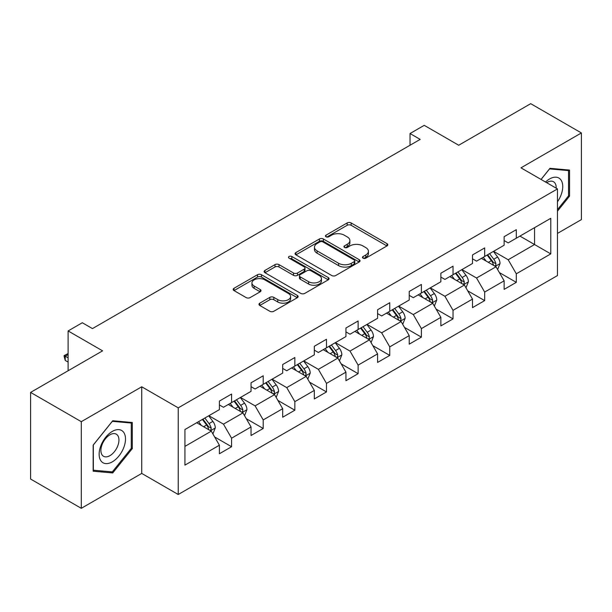 <?xml version="1.0" encoding="UTF-8"?>
<svg xmlns="http://www.w3.org/2000/svg" width="612" height="612" viewBox="0 0 612 612"><rect width="100%" height="100%" fill="white"/><g stroke="black" fill="none" stroke-linecap="round" stroke-linejoin="round"><path stroke-width="0.92" d="M363.046 258.149A1.974 1.14 0 0 0 365.831 258.149L386.983 245.932A2.815 1.622 0 0 0 387.801 244.785A2.815 1.622 0 0 0 386.983 243.637L351.15 222.952A2.815 1.622 0 0 0 347.165 222.952L326.02 235.161A1.974 1.14 0 0 0 325.439 235.964A1.974 1.14 0 0 0 326.02 236.768A1.974 1.14 0 0 0 328.805 236.768L331.543 235.192A9.012 5.202 0 0 1 344.281 235.192L347.264 236.913A9.012 5.202 0 0 1 349.903 240.593A9.012 5.202 0 0 1 347.264 244.272L344.533 245.848A1.974 1.14 0 0 0 343.952 246.651A1.974 1.14 0 0 0 344.533 247.455A1.974 1.14 0 0 0 347.318 247.455L350.056 245.879A9.012 5.202 0 0 1 362.794 245.879L365.777 247.6A9.012 5.202 0 0 1 368.416 251.28A9.012 5.202 0 0 1 365.777 254.959L363.046 256.535A1.974 1.14 0 0 0 362.465 257.338A1.974 1.14 0 0 0 363.046 258.149L363.046 256.535M259.779 303.17A2.815 1.622 0 0 0 258.96 304.317A2.815 1.622 0 0 0 259.779 305.464L269.831 311.271A2.815 1.622 0 0 0 273.816 311.271L297.302 297.707A2.815 1.622 0 0 0 298.128 296.56A2.815 1.622 0 0 0 297.302 295.412L261.469 274.727A2.815 1.622 0 0 0 257.491 274.727L234.006 288.283A2.815 1.622 0 0 0 233.18 289.438A2.815 1.622 0 0 0 234.006 290.585L246.146 297.593A2.815 1.622 0 0 0 250.124 297.593L260.177 291.794A2.815 1.622 0 0 0 261.003 290.639A2.815 1.622 0 0 0 260.177 289.491L254.156 286.018A7.528 4.345 0 0 1 251.953 282.943A7.528 4.345 0 0 1 256.604 278.927A7.528 4.345 0 0 1 264.805 279.868L288.397 293.485A7.528 4.345 0 0 1 290.601 296.56A7.528 4.345 0 0 1 285.949 300.576A7.528 4.345 0 0 1 277.749 299.635L273.816 297.363A2.815 1.622 0 0 0 269.831 297.363L259.779 303.17L259.779 305.464M557.471 233.409L581.4 219.593L581.4 132.949L530.703 103.68L458.709 145.243L424.231 125.338L410.032 133.531L420.176 139.391L92.45 328.598L82.314 322.746L68.116 330.939L68.116 370.75M81.297 421.676L81.297 508.32L141.732 473.428L141.732 386.784L81.297 421.676L30.6 392.407L102.594 350.844L68.116 330.939M141.732 386.784L178.237 407.86L557.471 188.917L557.471 275.561L178.237 494.504L178.237 407.86M581.4 132.949L520.965 167.841L557.471 188.917M331.742 275.53A2.815 1.622 0 0 0 335.72 275.53L359.213 261.967A2.815 1.622 0 0 0 360.04 260.819A2.815 1.622 0 0 0 359.213 259.672L323.381 238.978A2.815 1.622 0 0 0 319.403 238.978L295.91 252.542A2.815 1.622 0 0 0 295.083 253.689A2.815 1.622 0 0 0 295.91 254.844L331.742 275.53M289.828 258.57A1.974 1.14 0 0 1 291.832 258.853L291.832 256.505L328.254 277.542A2.815 1.622 0 0 1 329.08 278.69A2.815 1.622 0 0 1 328.254 279.837L304.768 293.4A2.815 1.622 0 0 1 300.79 293.4L264.958 272.715L264.958 270.412A2.815 1.622 0 0 0 264.132 271.56A2.815 1.622 0 0 0 264.958 272.715M264.958 270.412L275.01 264.613A2.815 1.622 0 0 1 278.988 264.613L293.523 272.998A2.815 1.622 0 0 0 297.501 272.998L304.172 269.15A2.815 1.622 0 0 0 304.998 268.002A2.815 1.622 0 0 0 304.172 266.855L289.04 258.119A1.974 1.14 0 0 1 288.466 257.315A1.974 1.14 0 0 1 289.683 256.26A1.974 1.14 0 0 1 291.832 256.505M81.297 508.32L30.6 479.051L30.6 392.407M214.636 436.96L231.573 446.737L231.573 438.192L251.042 426.947L251.042 435.499L263.206 428.469L263.206 419.924L282.675 408.686L282.675 417.231L294.846 410.208L294.846 401.656L314.316 390.418L314.316 398.963L326.479 391.94L326.479 383.395L345.948 372.15L345.948 380.702L358.119 373.672L358.119 365.127L377.589 353.889L377.589 362.434L389.752 355.411L389.752 346.866L409.221 335.621L409.221 344.173L421.393 337.143L421.393 328.598L440.862 317.36L440.862 325.905L453.025 318.883L453.025 310.33L472.495 299.092L472.495 307.637L484.666 300.614L484.666 292.069L504.135 280.824L504.135 289.377L516.298 282.346L516.298 273.801L550.777 253.896L550.777 218.3L534.551 227.672L534.551 244.532L550.777 253.896M231.573 446.737L219.402 453.76L219.402 445.215L184.931 465.12L184.931 429.525L219.402 409.619L219.402 401.074L231.573 394.044L231.573 402.597L251.042 391.351L251.042 382.806L263.206 375.783L263.206 384.328L282.675 373.091L282.675 364.545L294.846 357.515L294.846 366.068L314.316 354.822L314.316 346.277L326.479 339.255L326.479 347.8L345.948 336.562L345.948 328.009L358.119 320.986L358.119 329.531L377.589 318.294L377.589 309.748L389.752 302.718L389.752 311.271L409.221 300.025L409.221 291.48L421.393 284.458L421.393 293.003L440.862 281.765L440.862 273.22L453.025 266.189L453.025 274.734L472.495 263.497L472.495 254.952L484.666 247.929L484.666 256.474L504.135 245.236L504.135 236.683L516.298 229.661L516.298 238.206L550.777 218.3M228.33 404.471L242.933 412.901L223.464 424.139L208.86 415.709M219.402 404.937L223.464 407.278L231.573 402.597M223.464 424.139L231.573 438.192M242.933 412.901L251.042 426.947M259.962 386.203L274.566 394.633L255.097 405.871L240.493 397.44M251.042 386.669L255.097 389.01L263.206 384.328M255.097 405.871L263.206 419.924M274.566 394.633L282.675 408.686M291.603 367.934L306.207 376.365L286.737 387.61L272.133 379.18M282.675 368.409L286.737 370.75L294.846 366.068M286.737 387.61L294.846 401.656M306.207 376.365L314.316 390.418M323.235 349.674L337.839 358.104L318.37 369.342L303.766 360.912M314.316 350.14L318.37 352.481L326.479 347.8M318.37 369.342L326.479 383.395M337.839 358.104L345.948 372.15M354.876 331.406L369.472 339.836L350.01 351.081L335.407 342.651M345.948 331.872L350.01 334.221L358.119 329.531M350.01 351.081L358.119 365.127M369.472 339.836L377.589 353.889M386.509 313.145L401.112 321.575L381.643 332.813L367.039 324.383M377.589 313.612L381.643 315.953L389.752 311.271M381.643 332.813L389.752 346.866M401.112 321.575L409.221 335.621M418.149 294.877L432.745 303.307L413.284 314.545L398.68 306.115M409.221 295.344L413.284 297.684L421.393 293.003M413.284 314.545L421.393 328.598M432.745 303.307L440.862 317.36M449.782 276.609L464.386 285.039L444.916 296.285L430.312 287.854M440.862 277.083L444.916 279.424L453.025 274.734M444.916 296.285L453.025 310.33M464.386 285.039L472.495 299.092M481.422 258.348L496.018 266.778L476.557 278.016L461.953 269.586M472.495 258.815L476.557 261.156L484.666 256.474M476.557 278.016L484.666 292.069M496.018 266.778L504.135 280.824M519.955 236.102L534.551 244.532L508.189 259.748L493.586 251.318M504.135 240.547L508.189 242.895L516.298 238.206M508.189 259.748L516.298 273.801M141.732 473.428L178.237 494.504M410.032 133.531L410.032 145.243M184.931 446.385L211.293 431.162L196.689 422.731M211.293 431.162L219.402 445.215M499.369 272.57L516.298 282.346M467.729 290.838L484.666 300.614M436.096 309.106L453.025 318.883M404.456 327.366L421.393 337.143M372.823 345.635L389.752 355.411M341.182 363.895L358.119 373.672M309.55 382.163L326.479 391.94M277.909 400.432L294.846 410.208M246.276 418.692L263.206 428.469M557.471 211.178L569.535 196.169L569.535 170.075L549.966 168.323L541.039 179.431M93.162 471.202L112.73 472.946L132.307 448.604L132.307 422.509L112.73 420.758L93.162 445.108L93.162 471.202M568.525 195.58L569.535 196.169M131.289 448.015L132.307 448.604M110.665 471.753L112.73 472.946M363.834 258.425L365.777 257.3A9.012 5.202 0 0 0 368.416 253.62L368.416 251.28M349.903 240.593L349.903 242.933A9.012 5.202 0 0 1 347.264 246.613L345.321 247.738M386.945 245.955L351.15 225.292A2.815 1.622 0 0 0 347.165 225.292L326.808 237.051M359.175 261.99L323.381 241.327A2.815 1.622 0 0 0 319.403 241.327L295.948 254.86M354.233 261.622A1.974 1.14 0 0 0 354.815 260.819A1.974 1.14 0 0 0 354.233 260.016L322.784 241.855A1.974 1.14 0 0 0 320 241.855L317.108 243.522A9.012 5.202 0 0 0 314.469 247.202A9.012 5.202 0 0 0 317.108 250.874L338.612 263.29A9.012 5.202 0 0 0 351.349 263.29L354.233 261.622L354.233 263.963A1.974 1.14 0 0 0 354.815 263.16L354.815 260.819M314.469 247.202L314.469 249.543A9.012 5.202 0 0 0 317.108 253.215L317.108 250.874M354.233 263.963L351.349 265.631A9.012 5.202 0 0 1 338.612 265.631L317.108 253.215M264.996 272.738L275.01 266.954L275.01 264.613M304.998 268.002L304.998 270.343A2.815 1.622 0 0 1 304.172 271.491L297.501 275.339A2.815 1.622 0 0 1 293.523 275.339L278.988 266.954A2.815 1.622 0 0 0 275.01 266.954M291.832 258.853L328.223 279.86M308.601 281.704A7.528 4.345 0 0 0 316.809 282.645A7.528 4.345 0 0 0 321.453 278.628A7.528 4.345 0 0 0 319.25 275.561L310.942 270.756A2.815 1.622 0 0 0 306.956 270.756L300.293 274.612A2.815 1.622 0 0 0 299.467 275.76A2.815 1.622 0 0 0 300.293 276.907L308.601 281.704L308.601 284.045A7.528 4.345 0 0 0 316.809 284.993A7.528 4.345 0 0 0 321.453 280.977L321.453 278.628M299.467 275.76L299.467 278.1A2.815 1.622 0 0 0 300.293 279.248L300.293 276.907M308.601 284.045L300.293 279.248M290.601 296.56L290.601 298.901A7.528 4.345 0 0 1 285.949 302.917A7.528 4.345 0 0 1 277.749 301.976L273.816 299.704A2.815 1.622 0 0 0 269.831 299.704L259.817 305.487M251.953 282.943L251.953 285.284A7.528 4.345 0 0 0 254.156 288.359L254.156 286.018M260.138 291.809L254.156 288.359M297.264 297.73L261.469 277.068A2.815 1.622 0 0 0 257.491 277.068L234.036 290.608M497.625 269.555L500.035 263.474A7.596 4.391 -120 0 0 497.61 257.002L493.425 251.417M486.127 261.064L483.289 257.269M494.848 266.098L495.766 265.126L495.934 263.795A7.596 4.391 -120 0 0 493.762 259.228L489.569 253.643M487.665 254.737L492.308 260.942A3.871 2.234 60 0 1 493.012 262.112L495.934 263.795M487.137 255.043L491.321 260.635A7.596 4.391 60 0 1 493.502 265.203M557.471 201.792A18.643 10.764 120 0 0 560.974 195.205A18.643 10.764 120 0 0 559.819 178.704A18.643 10.764 120 0 0 545.529 182.024M567.263 169.868L568.525 170.595L568.525 195.878L557.471 209.625M541.077 179.454L549.561 168.904L568.525 170.595M556.17 188.167A12.76 7.367 120 0 0 553.539 181.749A12.76 7.367 120 0 0 546.669 182.674M112.325 461.838A18.643 10.764 120 0 0 125.506 439.011A18.643 10.764 120 0 0 112.325 431.399A18.643 10.764 120 0 0 99.144 454.226A18.643 10.764 120 0 0 112.325 461.838M109.93 455.657A12.76 7.367 120 0 0 118.261 444.404A12.76 7.367 120 0 0 116.311 434.183A12.76 7.367 120 0 0 109.93 434.811A12.76 7.367 120 0 0 101.592 446.056A12.76 7.367 120 0 0 103.543 456.284A12.76 7.367 120 0 0 109.93 455.657M93.368 444.924L112.325 421.339L131.289 423.03L131.289 448.313L112.325 471.898L93.368 470.207L93.33 444.901M130.035 422.303L131.289 423.03M465.984 287.816L468.402 281.742A7.596 4.391 -120 0 0 465.977 275.27L461.792 269.678M454.494 279.332L451.648 275.538M463.207 284.366L464.133 283.387L464.294 282.063A7.596 4.391 -120 0 0 462.121 277.496L457.937 271.904M456.032 273.006L460.675 279.202A3.871 2.234 60 0 1 461.379 280.38L464.294 282.063M455.504 273.312L459.688 278.896A7.596 4.391 60 0 1 461.861 283.471M434.352 306.084L436.761 300.002A7.596 4.391 -120 0 0 434.336 293.531L430.152 287.946M422.854 297.593L420.016 293.798M431.575 302.626L432.493 301.655L432.661 300.331A7.596 4.391 -120 0 0 430.488 295.757L426.296 290.172M424.391 291.266L429.035 297.47A3.871 2.234 60 0 1 429.739 298.641L432.661 300.331M423.864 291.572L428.048 297.164A7.596 4.391 60 0 1 430.228 301.731M402.711 324.345L405.129 318.271A7.596 4.391 -120 0 0 402.704 311.799L398.519 306.214M391.221 315.861L388.375 312.066M399.934 320.895L400.86 319.923L401.021 318.592A7.596 4.391 -120 0 0 398.848 314.025L394.663 308.433M392.759 309.534L397.402 315.731A3.871 2.234 60 0 1 398.106 316.909L401.021 318.592M392.231 309.84L396.415 315.425A7.596 4.391 60 0 1 398.588 320M371.079 342.613L373.488 336.539A7.596 4.391 -120 0 0 371.063 330.067L366.879 324.475M359.581 334.129L356.742 330.327M368.302 339.155L369.22 338.184L369.388 336.86A7.596 4.391 -120 0 0 367.215 332.285L363.023 326.701M361.126 327.803L365.769 333.999A3.871 2.234 60 0 1 366.466 335.177L369.388 336.86M360.59 328.108L364.775 333.693A7.596 4.391 60 0 1 366.955 338.268M339.438 360.881L341.856 354.799A7.596 4.391 -120 0 0 339.43 348.327L335.246 342.743M327.948 352.39L325.102 348.595M336.661 357.423L337.587 356.452L337.748 355.128A7.596 4.391 -120 0 0 335.575 350.554L331.39 344.969M329.486 346.063L334.129 352.267A3.871 2.234 60 0 1 334.833 353.438L337.748 355.128M328.958 346.369L333.142 351.961A7.596 4.391 60 0 1 335.315 356.528M307.805 379.142L310.215 373.068A7.596 4.391 -120 0 0 307.79 366.596L303.606 361.003M296.307 370.658L293.469 366.863M305.028 375.692L305.946 374.712L306.115 373.389A7.596 4.391 -120 0 0 303.942 368.822L299.75 363.23M297.853 364.331L302.496 370.528A3.871 2.234 60 0 1 303.192 371.706L306.115 373.389M297.317 364.637L301.502 370.222A7.596 4.391 60 0 1 303.682 374.796M276.165 397.41L278.582 391.328A7.596 4.391 -120 0 0 276.157 384.856L271.973 379.272M264.675 388.918L261.829 385.124M273.388 393.952L274.314 392.981L274.474 391.657A7.596 4.391 -120 0 0 272.302 387.082L268.117 381.498M266.212 382.592L270.856 388.796A3.871 2.234 60 0 1 271.56 389.966L274.474 391.657M265.685 382.898L269.869 388.49A7.596 4.391 60 0 1 272.042 393.057M244.532 415.67L246.942 409.596A7.596 4.391 -120 0 0 244.517 403.124L240.332 397.54M233.034 407.187L230.196 403.392M241.755 412.22L242.673 411.249L242.842 409.918A7.596 4.391 -120 0 0 240.669 405.351L236.477 399.758M234.58 400.86L239.223 407.057A3.871 2.234 60 0 1 239.919 408.235L242.842 409.918M234.044 401.166L238.229 406.751A7.596 4.391 60 0 1 240.409 411.325M212.892 433.939L215.309 427.864A7.596 4.391 -120 0 0 212.884 421.393L208.7 415.8M201.402 425.455L198.556 421.653M210.115 430.481L211.041 429.509L211.201 428.186A7.596 4.391 -120 0 0 209.029 423.611L204.844 418.027M202.939 419.128L207.583 425.325A3.871 2.234 60 0 1 208.287 426.503L211.201 428.186M202.411 419.434L206.596 425.019A7.596 4.391 60 0 1 208.768 429.593M68.116 354.547L65.239 356.207L68.116 357.867M65.239 360.422L64.122 356.268L64.122 355.564L65.239 356.207L65.239 360.422L68.116 362.082M64.122 355.564L68.116 353.552M365.777 257.3L365.777 254.959M344.533 247.455L344.533 245.848M347.264 246.613L347.264 244.272M326.02 236.768L326.02 235.161M347.165 225.292L347.165 222.952M351.15 225.292L351.15 222.952M386.983 245.932L386.983 243.637M295.91 254.844L295.91 252.542M319.403 241.327L319.403 238.978M323.381 241.327L323.381 238.978M359.213 261.967L359.213 259.672M338.612 265.631L338.612 263.29M351.349 265.631L351.349 263.29M278.988 266.954L278.988 264.613M293.523 275.339L293.523 272.998M297.501 275.339L297.501 272.998M304.172 271.491L304.172 269.15M328.254 279.837L328.254 277.542M269.831 299.704L269.831 297.363M273.816 299.704L273.816 297.363M277.749 301.976L277.749 299.635M260.177 291.794L260.177 289.491M234.006 290.585L234.006 288.283M257.491 277.068L257.491 274.727M261.469 277.068L261.469 274.727M297.302 297.707L297.302 295.412M495.269 266.342L499.989 263.619M493.762 259.228L497.61 257.002M488.353 262.349L491.321 260.635M463.636 284.611L468.348 281.887M462.121 277.496L465.977 275.27M456.713 280.617L459.688 278.896M431.996 302.871L436.716 300.155M430.488 295.757L434.336 293.531M425.08 298.878L428.048 297.164M400.363 321.139L405.075 318.416M398.848 314.025L402.704 311.799M393.439 317.146L396.415 315.425M368.722 339.408L373.442 336.684M367.215 332.285L371.063 330.067M361.807 335.407L364.775 333.693M337.09 357.668L341.802 354.945M335.575 350.554L339.43 348.327M330.166 353.675L333.142 351.961M305.449 375.936L310.169 373.213M303.942 368.822L307.79 366.596M298.534 371.943L301.502 370.222M273.816 394.197L278.529 391.481M272.302 387.082L276.157 384.856M266.893 390.204L269.869 388.49M242.176 412.465L246.896 409.742M240.669 405.351L244.517 403.124M235.26 408.472L238.229 406.751M210.543 430.733L215.256 428.01M209.029 423.611L212.884 421.393M203.62 426.732L206.596 425.019"/></g></svg>
